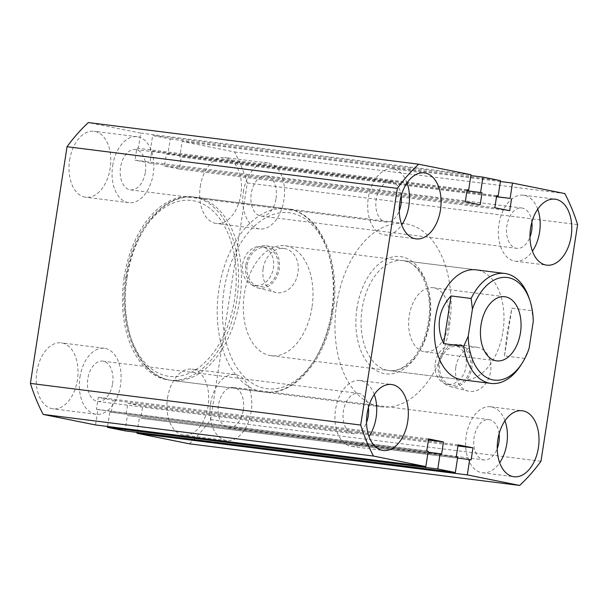 <?xml version="1.0" encoding="UTF-8"?>
<svg xmlns="http://www.w3.org/2000/svg" width="608" height="608" viewBox="0 0 608 608"><rect width="100%" height="100%" fill="white"/><g stroke="black" fill="none" stroke-linecap="round" stroke-linejoin="round"><path stroke-width="0.46" stroke-dasharray="3.04 2.28" d="M124.169 277.111A92.348 57.365 -82.8 0 1 192.044 196.81A92.348 57.365 -82.8 0 1 236.824 299.752A92.348 57.365 -82.8 0 1 168.948 380.053A92.348 57.365 -82.8 0 1 124.169 277.111M336.71 303.901A92.348 57.365 -82.8 0 1 404.586 223.6A92.348 57.365 -82.8 0 1 449.365 326.549A92.348 57.365 -82.8 0 1 381.49 406.851A92.348 57.365 -82.8 0 1 336.71 303.901M263.173 268.417A22.39 17.526 101.4 0 1 284.308 248.543A22.39 17.526 101.4 0 1 297.988 272.802A22.39 17.526 101.4 0 1 275.492 292.402A22.39 17.526 101.4 0 1 263.173 268.417M245.86 264.883A21.462 16.804 101.4 0 1 266.129 245.83A21.462 16.804 101.4 0 1 279.239 269.093A21.462 16.804 101.4 0 1 257.678 287.88A21.462 16.804 101.4 0 1 245.86 264.883M247.19 265.05A19.76 15.474 101.4 0 1 266.448 247.608A19.76 15.474 101.4 0 1 277.917 268.926A19.76 15.474 101.4 0 1 258.658 286.36A19.76 15.474 101.4 0 1 247.19 265.05M242.683 264.146A19.76 15.474 101.4 0 1 261.942 246.704A19.76 15.474 101.4 0 1 273.41 268.014A19.76 15.474 101.4 0 1 254.152 285.456A19.76 15.474 101.4 0 1 242.683 264.146M455.802 367.088A22.39 17.526 101.4 0 1 476.946 347.214A22.39 17.526 101.4 0 1 490.618 371.473A22.39 17.526 101.4 0 1 468.13 391.073A22.39 17.526 101.4 0 1 455.802 367.088M438.497 363.554A21.462 16.804 101.4 0 1 458.766 344.5A21.462 16.804 101.4 0 1 471.876 367.756A21.462 16.804 101.4 0 1 450.308 386.551A21.462 16.804 101.4 0 1 438.497 363.554M439.82 363.721A19.76 15.474 101.4 0 1 459.078 346.279A19.76 15.474 101.4 0 1 470.554 367.589A19.76 15.474 101.4 0 1 451.288 385.031A19.76 15.474 101.4 0 1 439.82 363.721M435.313 362.816A19.76 15.474 101.4 0 1 454.571 345.374A19.76 15.474 101.4 0 1 466.047 366.685A19.76 15.474 101.4 0 1 446.781 384.127A19.76 15.474 101.4 0 1 435.313 362.816M69.608 160.178A33.242 20.649 -82.8 0 1 94.042 131.267A33.242 20.649 -82.8 0 1 110.162 168.325A33.242 20.649 -82.8 0 1 85.728 197.235A33.242 20.649 -82.8 0 1 69.608 160.178M112.685 165.604A33.242 20.649 -82.8 0 1 137.127 136.694A33.242 20.649 -82.8 0 1 153.246 173.759A33.242 20.649 -82.8 0 1 128.812 202.669A33.242 20.649 -82.8 0 1 112.685 165.604M200.29 186.443A33.242 20.649 -82.8 0 1 224.724 157.533A33.242 20.649 -82.8 0 1 240.844 194.598A33.242 20.649 -82.8 0 1 216.41 223.501A33.242 20.649 -82.8 0 1 200.29 186.443M243.375 191.877A33.242 20.649 -82.8 0 1 267.809 162.967A33.242 20.649 -82.8 0 1 283.928 200.024A33.242 20.649 -82.8 0 1 259.494 228.935A33.242 20.649 -82.8 0 1 243.375 191.877M167.534 398.035A33.242 20.649 -82.8 0 1 191.968 369.132A33.242 20.649 -82.8 0 1 208.088 406.19A33.242 20.649 -82.8 0 1 183.654 435.1A33.242 20.649 -82.8 0 1 167.534 398.035M210.619 403.469A33.242 20.649 -82.8 0 1 235.053 374.558A33.242 20.649 -82.8 0 1 251.172 411.624A33.242 20.649 -82.8 0 1 226.738 440.526A33.242 20.649 -82.8 0 1 210.619 403.469M36.845 371.769A33.242 20.649 -82.8 0 1 61.286 342.859A33.242 20.649 -82.8 0 1 77.406 379.924A33.242 20.649 -82.8 0 1 52.972 408.827A33.242 20.649 -82.8 0 1 36.845 371.769M79.929 377.203A33.242 20.649 -82.8 0 1 104.371 348.293A33.242 20.649 -82.8 0 1 120.49 385.35A33.242 20.649 -82.8 0 1 96.049 414.261A33.242 20.649 -82.8 0 1 79.929 377.203M504.967 420.751A33.242 20.649 97.2 0 0 490.679 406.782A33.242 20.649 97.2 0 0 466.245 435.693A33.242 20.649 97.2 0 0 482.364 472.75A33.242 20.649 97.2 0 0 499.67 462.764M374.285 394.486A33.242 20.649 97.2 0 0 359.997 380.517A33.242 20.649 97.2 0 0 335.555 409.42A33.242 20.649 97.2 0 0 351.682 446.485A33.242 20.649 97.2 0 0 368.988 436.491M537.723 209.16A33.242 20.649 97.2 0 0 523.435 195.191A33.242 20.649 97.2 0 0 499.001 224.094A33.242 20.649 97.2 0 0 515.12 261.159A33.242 20.649 97.2 0 0 532.426 251.165M407.041 182.886A33.242 20.649 97.2 0 0 392.753 168.918A33.242 20.649 97.2 0 0 368.319 197.828A33.242 20.649 97.2 0 0 384.438 234.886A33.242 20.649 97.2 0 0 401.744 224.899M502.953 331.611A55.412 34.42 97.2 0 0 476.079 269.846L402.838 260.612A55.412 34.42 -82.8 0 1 429.712 322.377A55.412 34.42 -82.8 0 1 388.983 370.561A55.412 34.42 -82.8 0 1 362.11 308.796A55.412 34.42 -82.8 0 1 402.838 260.612C419.771 261.41 433.732 291.483 428.313 322.27C425.881 337.007 420.812 349.098 413.106 358.53L404.396 366.472C399.137 369.846 393.999 371.207 388.983 370.561L462.224 379.795A55.412 34.42 97.2 0 0 502.953 331.611M368.41 407.52A20.315 12.616 97.2 0 0 358.378 393.338A20.315 12.616 97.2 0 0 343.444 411.008A20.315 12.616 97.2 0 0 353.294 433.656A20.315 12.616 97.2 0 0 366.533 422.408M112.602 383.77A20.315 12.616 97.2 0 0 102.752 361.122A20.315 12.616 97.2 0 0 87.818 378.784A20.315 12.616 97.2 0 0 97.668 401.432A20.315 12.616 97.2 0 0 112.602 383.77M499.092 433.785A20.315 12.616 97.2 0 0 489.06 419.611A20.315 12.616 97.2 0 0 474.126 437.274A20.315 12.616 97.2 0 0 483.983 459.922A20.315 12.616 97.2 0 0 497.215 448.681M243.291 410.035A20.315 12.616 97.2 0 0 233.434 387.387A20.315 12.616 97.2 0 0 218.5 405.057A20.315 12.616 97.2 0 0 228.357 427.705A20.315 12.616 97.2 0 0 243.291 410.035M531.856 222.194A20.315 12.616 97.2 0 0 521.816 208.012A20.315 12.616 97.2 0 0 506.89 225.682A20.315 12.616 97.2 0 0 516.739 248.33A20.315 12.616 97.2 0 0 529.978 237.09M276.047 198.444A20.315 12.616 97.2 0 0 266.19 175.796A20.315 12.616 97.2 0 0 251.256 193.458A20.315 12.616 97.2 0 0 261.113 216.106A20.315 12.616 97.2 0 0 276.047 198.444M401.166 195.92A20.315 12.616 97.2 0 0 391.134 181.746A20.315 12.616 97.2 0 0 376.2 199.409A20.315 12.616 97.2 0 0 386.05 222.064A20.315 12.616 97.2 0 0 399.289 210.816M145.358 172.17A20.315 12.616 97.2 0 0 135.508 149.522A20.315 12.616 97.2 0 0 120.574 167.192A20.315 12.616 97.2 0 0 130.424 189.84A20.315 12.616 97.2 0 0 145.358 172.17M95.524 424.946L97.903 409.617L96.436 409.328L98.298 397.29L113.172 400.277L111.31 412.315L109.843 412.019L107.608 426.466M428.207 451.258L97.903 409.617M426.74 450.961L96.436 409.328M428.602 438.923L98.298 397.29M428.435 440.017L113.172 400.277M441.613 453.948L111.31 412.315M428.07 452.132L109.843 412.019M457.718 457.186L127.414 415.553L125.043 430.874M456.258 456.897L127.414 415.553M458.12 444.858L127.817 403.218L125.955 415.256M457.953 445.945L142.69 406.212L127.817 403.218M471.124 459.884L140.82 418.251L142.69 406.212M457.588 458.067L140.82 418.251M137.119 432.402L139.361 417.954M189.346 443.802A190.243 118.165 97.2 0 0 210.657 419.642L247.296 182.955A190.243 118.165 97.2 0 0 234.528 151.947L182.164 141.421L179.793 156.742L181.26 157.039L179.398 169.077L164.525 166.09L166.387 154.052L167.854 154.341L170.225 139.019L152.654 135.485L470.881 175.598M540.96 461.274L210.657 419.642M577.6 224.595L247.296 182.955M564.832 193.58L234.528 151.947M500.392 181.534L182.164 141.421M496.538 196.673L179.793 156.742M496.523 196.779L181.26 157.039M509.702 210.71L179.398 169.077M494.828 207.723L164.525 166.09M496.69 195.685L166.387 154.052M496.675 195.791L167.854 154.341M500.528 180.66L170.225 139.019M467.028 190.737L150.282 150.814L152.654 135.485M467.005 190.844L150.282 150.814M480.183 204.782L149.88 163.142L151.742 151.103M465.31 201.788L135.006 160.155L149.88 163.142M467.18 189.749L136.876 148.116L135.006 160.155M467.157 189.856L136.876 148.116M471.01 174.724L140.706 133.091L138.335 148.413M140.706 133.091L88.35 122.565M448.658 323.714A32.323 20.079 97.2 0 0 432.987 287.683A32.323 20.079 97.2 0 0 409.23 315.788A32.323 20.079 97.2 0 0 424.901 351.819A32.323 20.079 97.2 0 0 448.658 323.714M311.95 307.534A55.412 34.42 -82.8 0 1 271.221 355.718A55.412 34.42 -82.8 0 1 244.355 293.945A55.412 34.42 -82.8 0 1 285.076 245.769A55.412 34.42 -82.8 0 1 311.95 307.534M529.074 348.445L524.598 358.408L504.496 355.87L507.262 332.158L511.883 308.165L531.985 310.703L533.262 321.389M524.598 358.408A55.412 34.42 -82.8 0 1 520.714 365.37M529.165 298.33A55.412 34.42 -82.8 0 1 531.985 310.703M504.496 355.87L511.883 308.165M356.987 307.975A59.105 36.716 97.2 0 0 384.005 373.593A59.105 36.716 97.2 0 0 429.088 322.468A59.105 36.716 97.2 0 0 402.078 256.85A59.105 36.716 97.2 0 0 356.987 307.975M127.034 277.468A92.348 57.365 97.2 0 0 171.821 380.418A92.348 57.365 97.2 0 0 239.696 300.116A92.348 57.365 97.2 0 0 194.917 197.167A92.348 57.365 97.2 0 0 127.034 277.468M234.574 299.303A88.654 55.07 -82.8 0 1 166.942 375.987A88.654 55.07 -82.8 0 1 126.418 277.56A88.654 55.07 -82.8 0 1 194.051 200.876A88.654 55.07 -82.8 0 1 234.574 299.303M224.071 289.872A88.654 55.07 97.2 0 0 264.594 388.299A88.654 55.07 97.2 0 0 332.226 311.615A88.654 55.07 97.2 0 0 291.703 213.188A88.654 55.07 97.2 0 0 224.071 289.872M331.611 311.699A92.348 57.365 -82.8 0 1 263.728 392A92.348 57.365 -82.8 0 1 218.948 289.058A92.348 57.365 -82.8 0 1 286.824 208.757A92.348 57.365 -82.8 0 1 331.611 311.699M404.586 223.6L192.044 196.81M266.129 245.83L284.308 248.543M261.942 246.704L266.448 247.608M458.766 344.5L476.946 347.214M454.571 345.374L459.078 346.279M137.127 136.694L94.042 131.267M267.809 162.967L224.724 157.533M235.053 374.558L191.968 369.132M104.371 348.293L61.286 342.859M490.679 406.782L522.272 410.765M359.997 380.517L391.59 384.499M523.435 195.191L555.028 199.173M392.753 168.918L424.346 172.9M102.752 361.122L358.378 393.338M233.434 387.387L489.06 419.611M266.19 175.796L521.816 208.012M135.508 149.522L391.134 181.746M130.424 189.84L386.05 222.064M261.113 216.106L516.739 248.33M228.357 427.705L483.983 459.922M97.668 401.432L353.294 433.656M384.438 234.886L416.032 238.868M515.12 261.159L546.714 265.141M351.682 446.485L383.276 450.467M482.364 472.75L513.958 476.733M96.049 414.261L52.972 408.827M226.738 440.526L183.654 435.1M259.494 228.935L216.41 223.501M128.812 202.669L85.728 197.235M446.781 384.127L451.288 385.031M450.308 386.551L468.13 391.073M254.152 285.456L258.658 286.36M257.678 287.88L275.492 292.402M381.49 406.851L168.948 380.053M171.821 380.418C138.495 377.241 117.192 326.853 125.643 277.362C132.232 230.546 163.795 192.417 194.917 197.167L286.824 208.757C320.15 211.926 341.453 262.314 333.002 311.813C326.412 358.629 294.85 396.758 263.728 392L171.821 380.418M432.987 287.683L504.792 296.734M271.221 355.718L462.224 379.795M285.076 245.769L476.079 269.846M424.901 351.819L496.706 360.871"/><path stroke-width="0.91" d="M538.392 447.822A33.242 20.649 97.2 0 0 522.272 410.765A33.242 20.649 97.2 0 0 497.838 439.675A33.242 20.649 97.2 0 0 513.958 476.733A33.242 20.649 97.2 0 0 538.392 447.822M499.67 462.764A33.242 20.649 97.2 0 0 506.798 443.84A33.242 20.649 97.2 0 0 504.967 420.751M407.71 421.557A33.242 20.649 97.2 0 0 391.59 384.499A33.242 20.649 97.2 0 0 367.156 413.402A33.242 20.649 97.2 0 0 383.276 450.467A33.242 20.649 97.2 0 0 407.71 421.557M368.988 436.491A33.242 20.649 97.2 0 0 376.116 417.574A33.242 20.649 97.2 0 0 374.285 394.486M571.155 236.231A33.242 20.649 97.2 0 0 555.028 199.173A33.242 20.649 97.2 0 0 530.594 228.076A33.242 20.649 97.2 0 0 546.714 265.141A33.242 20.649 97.2 0 0 571.155 236.231M532.426 251.165A33.242 20.649 97.2 0 0 539.554 232.248A33.242 20.649 97.2 0 0 537.723 209.16M440.466 209.965A33.242 20.649 97.2 0 0 424.346 172.9A33.242 20.649 97.2 0 0 399.912 201.81A33.242 20.649 97.2 0 0 416.032 238.868A33.242 20.649 97.2 0 0 440.466 209.965M401.744 224.899A33.242 20.649 97.2 0 0 408.872 205.983A33.242 20.649 97.2 0 0 407.041 182.886M504.807 273.463L476.079 269.846A55.412 34.42 97.2 0 0 435.351 318.022A55.412 34.42 97.2 0 0 462.224 379.795L490.945 383.412A55.412 34.42 -82.8 0 1 463.767 346.18L443.658 343.642C439.736 335.297 438.406 326.937 439.66 318.569C440.998 310.209 444.79 302.662 451.045 295.936L471.147 298.467A55.412 34.42 -82.8 0 1 504.807 273.463A55.412 34.42 -82.8 0 1 529.165 298.33L529.948 300.702A51.718 32.125 97.2 0 0 501.691 277.56A51.718 32.125 97.2 0 0 472.424 309.16L468.236 336.216A51.718 32.125 97.2 0 0 487.586 378.047A51.718 32.125 97.2 0 0 522.067 363.272A51.718 32.125 97.2 0 0 529.074 348.445L533.262 321.389A51.718 32.125 97.2 0 0 529.948 300.702M366.533 422.408A20.315 12.616 97.2 0 0 368.228 415.986A20.315 12.616 97.2 0 0 368.41 407.52M497.215 448.681A20.315 12.616 97.2 0 0 498.917 442.259A20.315 12.616 97.2 0 0 499.092 433.785M529.978 237.09A20.315 12.616 97.2 0 0 531.673 230.66A20.315 12.616 97.2 0 0 531.856 222.194M399.289 210.816A20.315 12.616 97.2 0 0 400.984 204.394A20.315 12.616 97.2 0 0 401.166 195.92M30.4 383.405L67.04 146.726L397.343 188.358L360.704 425.045L30.4 383.405A190.243 118.165 97.2 0 0 43.168 414.42L373.472 456.053A190.243 118.165 97.2 0 1 360.704 425.045M373.472 456.053L425.836 466.579L95.524 424.946L43.168 414.42M425.836 466.579L428.207 451.258L426.74 450.961L428.602 438.923L443.475 441.91L428.435 440.017M443.475 441.91L441.613 453.948L428.07 452.132M107.608 426.466L107.472 427.34L437.775 468.981L440.146 453.659M467.294 474.909L136.99 433.276L189.346 443.802L519.65 485.435L467.294 474.909L469.665 459.587L471.124 459.884L472.994 447.845L458.12 444.858L456.258 456.897L457.718 457.186L455.346 472.515L125.043 430.874L107.472 427.34M455.346 472.515L437.775 468.981M472.994 447.845L457.953 445.945M469.665 459.587L457.588 458.067M136.99 433.276L137.119 432.402M519.65 485.435A190.243 118.165 97.2 0 0 540.96 461.274L577.6 224.595A190.243 118.165 97.2 0 0 564.832 193.58L512.476 183.054L500.392 181.534M512.476 183.054L510.097 198.383L496.538 196.673M510.097 198.383L496.523 196.779M511.564 198.672L509.702 210.71L494.828 207.723L496.69 195.685L498.157 195.981L496.675 195.791M498.157 195.981L500.528 180.66L482.957 177.126L470.881 175.598M67.04 146.726A190.243 118.165 97.2 0 1 88.35 122.565L418.654 164.198L471.01 174.724L468.639 190.046L467.18 189.749L465.31 201.788L480.183 204.782L482.045 192.744L467.028 190.737M480.586 192.447L482.957 177.126M482.045 192.744L467.005 190.844M468.639 190.046L467.157 189.856M418.654 164.198A190.243 118.165 97.2 0 0 397.343 188.358M520.463 332.766A32.323 20.079 97.2 0 0 504.792 296.734A32.323 20.079 97.2 0 0 481.034 324.839A32.323 20.079 97.2 0 0 496.706 360.871A32.323 20.079 97.2 0 0 520.463 332.766M522.067 363.272L520.714 365.37A55.412 34.42 -82.8 0 1 490.945 383.412M443.658 343.642L451.045 295.936M472.424 309.16L471.147 298.467M463.767 346.18L468.236 336.216"/></g></svg>
